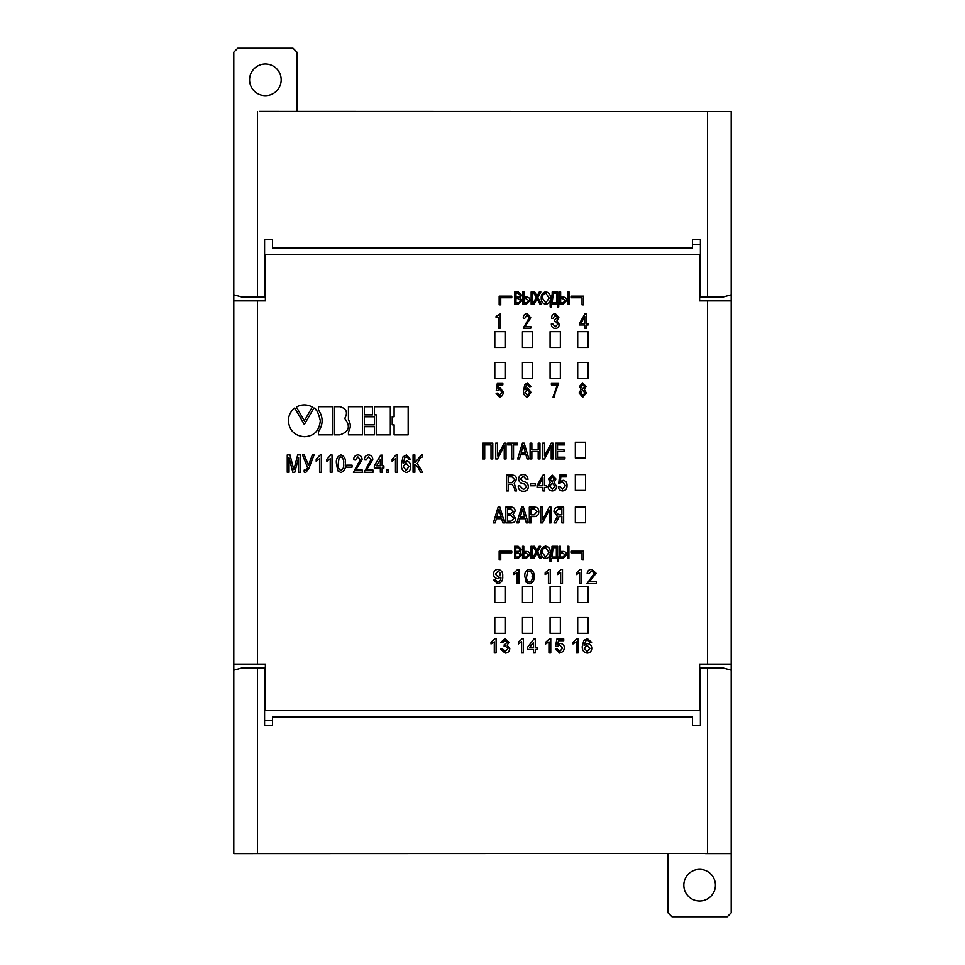 <?xml version="1.0" encoding="UTF-8"?>
<svg xmlns="http://www.w3.org/2000/svg" width="965" height="965" viewBox="0 0 965 965"><rect width="100%" height="100%" fill="white"/><g stroke="black" fill="none" stroke-linecap="round" stroke-linejoin="round"><path stroke-width="1.45" d="M532.716 347.484L532.716 331.695L522.451 331.695L522.451 347.484L532.716 347.484M494.816 362.49L494.816 378.28L505.081 378.28L505.081 362.49L494.816 362.49M532.716 378.28L532.716 362.49L522.451 362.49L522.451 378.28L532.716 378.28M505.081 347.484L505.081 331.695L494.816 331.695L494.816 347.484L505.081 347.484M532.716 602.51L532.716 586.72L522.451 586.72L522.451 602.51L532.716 602.51M522.451 633.305L532.716 633.305L532.716 617.516L522.451 617.516L522.451 633.305M577.721 586.72L577.721 602.51L587.987 602.51L587.987 586.72L577.721 586.72M587.987 617.516L577.721 617.516L577.721 633.305L587.987 633.305L587.987 617.516M550.086 331.695L550.086 347.484L560.351 347.484L560.351 331.695L550.086 331.695M550.086 633.305L560.351 633.305L560.351 617.516L550.086 617.516L550.086 633.305M575.345 522.765L585.61 522.765L585.61 506.975L575.345 506.975L575.345 522.765M577.721 378.28L587.987 378.28L587.987 362.49L577.721 362.49L577.721 378.28M505.081 586.72L494.816 586.72L494.816 602.51L505.081 602.51L505.081 586.72M575.345 458.025L585.61 458.025L585.61 442.235L575.345 442.235L575.345 458.025M494.816 633.305L505.081 633.305L505.081 617.516L494.816 617.516L494.816 633.305M577.721 347.484L587.987 347.484L587.987 331.695L577.721 331.695L577.721 347.484M550.086 602.51L560.351 602.51L560.351 586.72L550.086 586.72L550.086 602.51M575.345 474.599L575.345 490.401L585.61 490.401L585.61 474.599L575.345 474.599M550.086 378.28L560.351 378.28L560.351 362.49L550.086 362.49L550.086 378.28M731.205 300.899L731.205 664.101L707.526 664.101L707.526 300.899L731.205 300.899L731.205 294.844L723.316 296.955L700.409 296.955L700.409 239.429L692.52 239.429L692.52 248.005L272.48 248.005L272.48 239.429L264.591 239.429L264.591 296.955L241.684 296.955L233.795 294.844L233.795 300.899L265.375 300.899L265.375 254.326L264.591 254.326M257.474 300.899L257.474 664.101L233.795 664.101L233.795 853.591L705.548 853.434M707.526 664.101L699.625 664.101L699.625 710.674L265.375 710.674L265.375 664.101L257.474 664.101M700.409 254.326L699.625 254.326L699.625 300.899L707.526 300.899M699.625 254.326L265.375 254.326M317.256 411.536L315.905 409.799M313.951 407.99L304.325 424.479L294.735 408.014C290.706 411.126 288.571 415.372 288.366 420.752C289.295 430.487 294.615 435.818 304.337 436.735C313.902 436.301 319.234 430.969 320.32 420.752C318.39 412.731 316.255 408.485 313.927 408.002M249.585 79.83A15.79 15.79 0 0 1 273.276 66.151A15.79 15.79 0 0 1 273.276 93.508A15.79 15.79 0 0 1 249.585 79.83M731.205 664.101L731.205 853.591L705.548 853.591M259.452 111.409L731.205 111.566L259.452 111.566M731.205 853.591L731.205 912.806L727.26 916.75L671.99 916.75L668.045 912.806L668.045 853.591M233.795 111.409L233.795 52.194L237.74 48.25L293.01 48.25L296.955 52.194L296.955 111.409M264.591 710.674L265.375 710.674M265.375 702.785L264.591 702.785M700.409 702.785L699.625 702.785M699.625 710.674L700.409 710.674M699.625 262.215L700.409 262.215M264.591 262.215L265.375 262.215M233.795 664.101L233.795 300.899M264.591 676.73L265.375 676.73M700.409 692.52L699.625 692.52M683.835 885.17A15.79 15.79 0 0 1 707.526 871.492A15.79 15.79 0 0 1 707.526 898.849A15.79 15.79 0 0 1 683.835 885.17M289.042 472.283L287.256 472.283L287.256 454.913L289.983 454.913L293.83 469.653L297.703 454.913L300.392 454.913L300.392 472.283L298.619 472.283L298.619 457.591L294.795 472.283L292.829 472.283L289.042 457.591L289.042 472.283M307.618 467.663L302.515 454.913L304.264 454.913L308.462 465.407L312.358 454.913L314.095 454.913L308.884 468.411L305.772 472.512L304.18 472.066L304.18 470.064L305.591 470.498L307.618 467.663M321.333 454.913L321.333 472.283L319.548 472.283L319.548 458.749L316.206 461.306L316.206 459.256L320.187 454.913L321.333 454.913M332.02 454.913L332.02 472.283L330.235 472.283L330.235 458.749L326.894 461.306L326.894 459.256L330.874 454.913L332.02 454.913M337.822 470.836L336.471 463.719C335.844 459.292 337.328 456.361 340.922 454.913C344.517 456.361 346.001 459.292 345.386 463.719C346.001 468.146 344.517 471.077 340.922 472.512L337.822 470.836M338.257 463.707C337.714 466.855 338.606 469.111 340.922 470.498C343.25 469.111 344.131 466.843 343.6 463.707C344.143 460.558 343.238 458.291 340.91 456.915L339.053 458.11L338.257 463.707M352.056 467.169L346.712 467.169L346.712 465.154L352.056 465.154L352.056 467.169M355.723 470.064L362.309 470.064L362.309 472.283L353.395 472.283L360.307 459.726L357.894 456.915L355.397 460.04L353.624 459.81C353.721 456.891 355.156 455.251 357.943 454.913C360.657 455.263 362.044 456.867 362.08 459.714L355.723 470.064M366.423 470.064L372.997 470.064L372.997 472.283L364.082 472.283L370.994 459.726L368.594 456.915L366.097 460.04L364.312 459.81C364.408 456.891 365.844 455.251 368.63 454.913C371.344 455.263 372.731 456.867 372.767 459.714L366.423 470.064M382.128 472.283L380.343 472.283L380.343 468.049L374.336 468.049L374.336 465.83L380.789 455.142L382.128 455.142L382.128 465.83L383.901 465.83L383.901 468.049L382.128 468.049L382.128 472.283M376.567 465.83L380.343 465.83L380.343 459.569L376.567 465.83M388.364 472.283L386.579 472.283L386.579 470.064L388.364 470.064L388.364 472.283M397.266 454.913L397.266 472.283L395.481 472.283L395.481 458.749L392.152 461.306L392.152 459.256L396.12 454.913L397.266 454.913M406.47 454.913L410.402 459.364L408.629 459.593L408.002 457.808L406.362 456.915L404.866 457.434L403.286 463.212L406.591 460.932C409.389 461.62 410.728 463.502 410.632 466.565C410.716 469.834 409.281 471.813 406.301 472.512C402.574 471.282 400.97 468.507 401.5 464.153L402.984 456.891L406.47 454.913M403.286 466.517L406.169 470.498L408.846 466.638L406.096 462.935L403.286 466.517M413.08 472.283L413.08 454.913L414.866 454.913L414.866 462.705L421.512 454.913L422.658 454.937L422.658 456.94L420.595 457.458L417.242 463.49L422.658 472.283L420.559 472.283L418.219 467.579L414.866 464.274L414.866 472.283L413.08 472.283M497.699 583.729L493.766 580.086L495.588 579.905L497.795 582.088C500.087 581.437 501.112 579.772 500.883 577.118L497.626 578.626C494.997 578.276 493.658 576.756 493.585 574.054C493.694 571.196 495.154 569.627 497.94 569.338C501.45 570.062 503.042 572.329 502.705 576.153C503.115 580.339 501.45 582.86 497.699 583.729M500.871 574.006L498.23 570.978L495.407 574.151L498.181 576.986L500.871 574.006M518.989 569.338L518.989 583.548L517.168 583.548L517.168 572.474L513.887 574.561L513.887 572.884L517.819 569.338L518.989 569.338M526.239 582.353L524.851 576.539C524.417 572.583 525.937 570.182 529.411 569.338C532.885 570.182 534.405 572.583 533.971 576.539C534.405 580.484 532.885 582.884 529.411 583.729L526.239 582.353M526.673 576.527C526.227 579.314 527.143 581.171 529.411 582.088C531.679 581.171 532.596 579.314 532.137 576.527C532.596 573.729 531.679 571.883 529.387 570.978L527.505 571.943L526.673 576.527M550.255 569.338L550.255 583.548L548.434 583.548L548.434 572.474L545.153 574.561L545.153 572.884L549.085 569.338L550.255 569.338M562.499 569.338L562.499 583.548L560.677 583.548L560.677 572.474L557.396 574.561L557.396 572.884L561.328 569.338L562.499 569.338M581.521 569.338L581.521 583.548L579.7 583.548L579.7 572.474L576.419 574.561L576.419 572.884L580.351 569.338L581.521 569.338M589.362 581.726L596.31 581.726L596.31 583.548L587.022 583.548L594.307 573.27L591.714 570.978L589.024 573.524L587.202 573.343C587.564 570.713 589.084 569.374 591.762 569.338L596.129 573.258L589.362 581.726M496.119 638.721L496.119 652.931L494.297 652.931L494.297 641.858L491.016 643.945L491.016 642.268L494.949 638.721L496.119 638.721M505.093 653.112L500.666 649.107L502.5 648.926L505.153 651.472L507.964 648.637L505.298 645.995L504.116 646.188L504.309 644.548L507.228 642.388L505.069 640.362L502.681 642.545L500.859 642.364L505.009 638.721L509.05 642.328L507.12 645.151L509.785 648.649C509.484 651.447 507.928 652.943 505.093 653.112M523.452 638.721L523.452 652.931L521.631 652.931L521.631 641.858L518.35 643.945L518.35 642.268L522.27 638.721L523.452 638.721M535.285 652.931L533.464 652.931L533.464 649.469L527.276 649.469L527.276 647.648L534.019 638.902L535.285 638.902L535.285 647.648L537.107 647.648L537.107 649.469L535.285 649.469L535.285 652.931M529.52 647.648L533.464 647.648L533.464 642.521L529.52 647.648M550.774 638.721L550.774 652.931L548.952 652.931L548.952 641.858L545.671 643.945L545.671 642.268L549.604 638.721L550.774 638.721M559.748 653.112L555.333 649.107L557.155 648.926L559.76 651.472L562.619 648.166L559.772 645.09L557.336 646.369L555.514 646.188L556.974 638.902L563.717 638.902L563.717 640.724L558.458 640.724L557.734 644.403L560.267 643.45C562.945 643.788 564.332 645.32 564.441 648.058L563.355 651.387L559.748 653.112M578.107 638.721L578.107 652.931L576.286 652.931L576.286 641.858L573.005 643.945L573.005 642.268L576.937 638.721L578.107 638.721M587.492 638.721L591.593 642.364L589.772 642.545L589.108 641.086L587.371 640.362L585.815 640.784L584.115 645.513L587.576 643.643C590.254 643.969 591.654 645.501 591.774 648.251C591.642 651.182 590.134 652.798 587.275 653.112C583.668 652.461 582.004 650.193 582.293 646.273L583.849 640.338L587.492 638.721M584.115 648.215L587.142 651.472L589.953 648.311L587.07 645.271L584.115 648.215M518.169 558.433L514.538 558.433L514.538 546.274L518.181 546.274L521.402 549.423L520.063 552.04L521.715 554.947L518.169 558.433M515.793 551.413L519.158 551.268L520.159 549.58L517.759 547.674L515.793 547.674L515.793 551.413M515.793 557.034L519.049 556.974L520.461 554.923L518.06 552.824L515.793 552.824L515.793 557.034M522.535 558.433L522.535 546.274L523.79 546.274L523.79 551.413L526.13 551.413C528.506 551.353 529.761 552.511 529.869 554.887L526.239 558.433L522.535 558.433M523.79 557.034L526.227 557.034L528.627 554.887L525.575 552.824L523.79 552.824L523.79 557.034M530.967 558.433L530.967 546.274L532.21 546.274L532.21 558.433L530.967 558.433M533.971 558.433L532.415 558.433L536.094 551.775L533.042 546.274L534.574 546.274L536.745 550.593L539.121 546.274L540.677 546.274L537.626 551.799L541.305 558.433L539.773 558.433L536.866 553.186L533.971 558.433M545.647 558.59C542.511 557.939 540.979 555.912 541.039 552.511C540.858 548.952 542.39 546.817 545.647 546.118C548.844 546.805 550.376 548.892 550.243 552.366C550.364 555.84 548.832 557.915 545.647 558.59M542.294 552.535L545.635 557.191L549.001 552.354L545.659 547.517C543.174 548.108 542.053 549.785 542.294 552.535M552.004 548.048L552.004 546.274L557.625 546.274L557.625 557.034L558.554 557.034L558.554 561.244L557.468 561.244L557.468 558.433L551.075 558.433L551.075 561.244L549.978 561.244L549.978 557.034L550.762 557.034L552.004 548.048M556.371 557.034L556.371 547.674L553.102 547.674L552.004 557.034L556.371 557.034M559.23 558.433L559.23 546.274L560.472 546.274L560.472 551.413L562.812 551.413C565.201 551.353 566.443 552.511 566.564 554.887L562.933 558.433L559.23 558.433M560.472 557.034L562.921 557.034L565.309 554.887L562.269 552.824L560.472 552.824L560.472 557.034M567.649 558.433L567.649 546.274L568.904 546.274L568.904 558.433L567.649 558.433M498.628 317.533L496.082 317.533L496.082 316.411L500.232 313.975L500.232 328.184L498.628 328.184L498.628 317.533M524.9 326.616L530.81 326.616L530.81 328.184L523.223 328.184L529.182 317.823L526.974 315.193L524.646 318.474L523.247 318.052C523.271 315.386 524.55 313.902 527.095 313.625L530.786 317.799L524.9 326.616M555.297 328.546C552.668 328.245 551.341 326.713 551.341 323.926L552.8 323.926L555.225 326.966L557.782 324.156L555.719 321.586L554.561 321.61L554.549 320.018L557.432 317.545L555.225 315.193L553.042 318.329L551.642 318.329C551.498 315.567 552.716 313.999 555.273 313.625L558.856 317.437L556.986 320.754L559.205 324.3C559.157 326.906 557.854 328.317 555.297 328.546M584.79 328.184L584.79 324.988L579.531 324.988L579.531 323.323L584.85 313.975L586.382 313.975L586.382 323.42L588.095 323.42L588.095 324.988L586.382 324.988L586.382 328.184L584.79 328.184M580.966 323.42L584.79 323.42L584.79 316.448L580.966 323.42M491.016 444.913L484.707 444.913L484.707 458.954L482.922 458.954L482.922 443.164L492.789 443.164L492.789 458.954L491.016 458.954L491.016 444.913M497.53 443.164L497.53 455.854L504.249 443.164L506.022 443.164L506.022 458.954L504.249 458.954L504.249 446.132L497.53 458.954L495.757 458.954L495.757 443.164L497.53 443.164M511.74 458.954L511.74 444.913L507.638 444.913L507.638 443.164L517.433 443.164L517.433 444.913L513.525 444.913L513.525 458.954L511.74 458.954M525.925 454.78L520.642 454.78L519.46 458.954L517.662 458.954L522.391 443.164L524.188 443.164L528.917 458.954L527.119 458.954L525.925 454.78M521.1 453.031L525.467 453.031L523.283 445.287L521.1 453.031M538.193 451.427L531.872 451.427L531.872 458.954L530.099 458.954L530.099 443.164L531.872 443.164L531.872 449.678L538.193 449.678L538.193 443.164L539.966 443.164L539.966 458.954L538.193 458.954L538.193 451.427M544.513 443.164L544.513 455.854L551.22 443.164L552.993 443.164L552.993 458.954L551.22 458.954L551.22 446.132L544.513 458.954L542.728 458.954L542.728 443.164L544.513 443.164M557.541 444.913L557.541 449.871L564.067 449.871L564.067 451.62L557.541 451.62L557.541 457.205L564.935 457.205L564.935 458.954L555.756 458.954L555.756 443.164L564.73 443.164L564.73 444.913L557.541 444.913M508.386 490.932L506.613 490.932L506.613 475.13L512.282 475.13C515.045 475.178 516.444 476.589 516.48 479.352L514.224 483.32L516.661 490.932L514.864 490.932L514.309 487.82L511.957 484.189L508.386 484.189L508.386 490.932M508.386 476.879L508.386 482.44L512.174 482.44L514.707 479.581L511.92 476.879L508.386 476.879M523.368 491.318C520.002 491.149 518.289 489.339 518.217 485.902L519.978 485.902L523.476 489.569L526.552 486.686L524.043 483.863C520.823 483.634 519.025 482.054 518.651 479.123C518.808 476.143 520.388 474.623 523.368 474.539C526.275 474.816 527.795 476.469 527.939 479.472L526.335 479.472L523.356 476.288L520.424 478.99L523.561 481.656C526.576 482.042 528.157 483.694 528.325 486.613C528.144 489.75 526.504 491.318 523.368 491.318M535.237 485.793L530.497 485.793L530.497 483.791L535.237 483.791L535.237 485.793M542.933 490.932L542.933 487.373L537.083 487.373L537.083 485.528L542.993 475.13L544.706 475.13L544.706 485.624L546.6 485.624L546.6 487.373L544.706 487.373L544.706 490.932L542.933 490.932M538.687 485.624L542.933 485.624L542.933 477.88L538.687 485.624M556.552 486.372C556.503 489.207 555.092 490.727 552.318 490.932C549.555 490.715 548.132 489.195 548.06 486.372L550.303 482.416L548.458 479.038L552.221 475.13L555.961 479.038L554.127 482.416L556.552 486.372M552.318 489.183L554.971 486.179L552.318 483.224L549.64 486.179L552.318 489.183M552.221 481.728L554.38 479.159L552.221 476.879L550.038 479.159L552.221 481.728M562.571 490.932C559.99 490.739 558.59 489.327 558.385 486.674L560.002 486.674L562.547 489.183L565.43 485.624L562.728 482.042L558.747 483.405L559.616 475.13L566.298 475.13L566.298 476.879L560.858 476.879L560.351 481.511L563.15 480.293C565.864 480.872 567.143 482.633 567.01 485.6C567.094 488.809 565.611 490.582 562.571 490.932M501.643 518.736L496.36 518.736L495.19 522.897L493.392 522.897L498.109 507.108L499.918 507.108L504.635 522.897L502.837 522.897L501.643 518.736M496.818 516.987L501.185 516.987L499.002 509.243L496.818 516.987M505.817 522.897L505.817 507.108L511.354 507.108C513.838 507.228 515.093 508.579 515.105 511.148L512.958 514.598L515.696 518.507C515.6 521.414 514.092 522.885 511.161 522.897L505.817 522.897M507.602 508.857L507.602 513.85L510.919 513.85L513.32 511.341L510.968 508.857L507.602 508.857M507.602 515.6L507.602 521.148L511.052 521.148L513.911 518.338L511.052 515.6L507.602 515.6M525.129 518.736L519.858 518.736L518.675 522.897L516.878 522.897L521.607 507.108L523.404 507.108L528.132 522.897L526.335 522.897L525.129 518.736M520.304 516.987L524.683 516.987L522.487 509.243L520.304 516.987M529.315 522.897L529.315 507.108L534.477 507.108C537.348 507.216 538.784 508.724 538.784 511.619C538.856 514.719 537.372 516.359 534.357 516.565L531.088 516.565L531.088 522.897L529.315 522.897M531.088 508.857L531.088 514.815L534.152 514.815L537.01 511.655L534.152 508.857L531.088 508.857M542.535 507.108L542.535 519.809L549.242 507.108L551.027 507.108L551.027 522.897L549.242 522.897L549.242 510.087L542.535 522.897L540.762 522.897L540.762 507.108L542.535 507.108M561.883 522.897L561.883 516.565L559.097 516.565L556.105 522.897L553.982 522.897L557.432 516.347L553.982 511.8C553.982 508.844 555.418 507.288 558.301 507.108L563.656 507.108L563.656 522.897L561.883 522.897M561.883 508.857L558.433 508.857L555.756 511.824L558.663 514.815L561.883 514.815L561.883 508.857M499.629 397.303L496.094 393.298L497.554 393.117L499.641 395.662L501.921 392.357L499.665 389.293L497.735 390.56L496.275 390.379L497.373 383.093L502.837 383.093L502.837 384.914L498.579 384.914L498.036 388.593L500.063 387.653L503.38 392.248L502.512 395.578L499.629 397.303M527.638 382.912L530.859 386.555L529.399 386.736L527.541 384.553L526.323 384.975L525.032 389.703L527.746 387.834L531.039 392.441L527.493 397.303C524.453 396.301 523.139 394.034 523.573 390.475L524.791 384.528L527.638 382.912M525.032 392.405L527.385 395.662L529.58 392.502L527.336 389.474L525.032 392.405M557.239 384.914L551.413 384.914L551.413 383.093L558.699 383.093L555.032 393.262L554.513 397.122L553.054 397.122L557.239 384.914M579.072 392.936L581.159 389.329L579.434 386.495L582.691 382.912L585.996 386.543L584.295 389.329L586.358 392.984L582.715 397.303L579.072 392.936M580.894 386.507L582.727 388.557L584.537 386.591L582.715 384.553L580.894 386.507M580.532 392.9L582.727 395.662L584.899 392.96L582.679 390.198L580.532 392.9M518.35 304.144L514.719 304.144L514.719 291.973L518.362 291.973L521.582 295.133L520.244 297.751L521.896 300.658L518.35 304.144M515.973 297.123L519.339 296.979L520.34 295.278L517.94 293.372L515.973 293.372L515.973 297.123M515.973 302.733L519.23 302.684L520.654 300.634L518.241 298.523L515.973 298.523L515.973 302.733M522.728 304.144L522.728 291.973L523.971 291.973L523.971 297.123L526.311 297.123C528.687 297.063 529.942 298.221 530.05 300.585L526.42 304.144L522.728 304.144M523.971 302.733L526.408 302.733L528.808 300.598L525.756 298.523L523.971 298.523L523.971 302.733M531.148 304.144L531.148 291.973L532.391 291.973L532.391 304.144L531.148 304.144M534.152 304.144L532.596 304.144L536.275 297.485L533.223 291.973L534.755 291.973L536.926 296.303L539.302 291.973L540.858 291.973L537.819 297.51L541.486 304.144L539.954 304.144L537.047 298.885L534.152 304.144M545.828 304.301C542.692 303.637 541.16 301.611 541.22 298.221C541.039 294.663 542.571 292.528 545.828 291.816C549.025 292.516 550.557 294.602 550.424 298.076C550.545 301.538 549.013 303.613 545.828 304.301M542.475 298.233L545.816 302.889L549.182 298.064L545.84 293.227C543.355 293.818 542.234 295.495 542.475 298.233M552.185 293.758L552.185 291.973L557.806 291.973L557.806 302.733L558.735 302.733L558.735 306.954L557.649 306.954L557.649 304.144L551.256 304.144L551.256 306.954L550.159 306.954L550.159 302.733L550.943 302.733L552.185 293.758M556.552 302.733L556.552 293.372L553.283 293.372L552.185 302.733L556.552 302.733M559.41 304.144L559.41 291.973L560.653 291.973L560.653 297.123L562.993 297.123C565.381 297.063 566.624 298.221 566.745 300.585L563.114 304.144L559.41 304.144M560.653 302.733L563.102 302.733L565.49 300.598L562.45 298.523L560.653 298.523L560.653 302.733M567.83 304.144L567.83 291.973L569.085 291.973L569.085 304.144L567.83 304.144M571.003 552.764L582.064 552.764L582.064 559.881L583.644 559.881L583.644 551.196L571.003 551.196L571.003 552.764M499.158 559.881L500.739 559.881L500.739 552.764L511.788 552.764L511.788 551.196L499.158 551.196L499.158 559.881M571.003 297.751L582.064 297.751L582.064 304.856L583.644 304.856L583.644 296.171L571.003 296.171L571.003 297.751M499.158 304.856L500.739 304.856L500.739 297.751L511.788 297.751L511.788 296.171L499.158 296.171L499.158 304.856M296.364 407.025L304.337 420.812L312.346 407.025C307.003 404.214 301.683 404.214 296.364 407.025M318.438 409.98C323.335 417.121 323.335 424.359 318.438 431.681L318.438 434.865L332.527 434.865L332.527 406.723L318.438 406.723L318.438 409.98M339.849 434.865C349.185 431.741 350.802 426.277 344.722 418.472C348.124 412.453 346.495 408.545 339.849 406.723L334.397 406.723L334.397 434.865L339.849 434.865M348.449 419.763C350.898 423.707 350.898 427.736 348.449 431.862L348.449 434.865L362.514 434.865L362.514 406.723L348.449 406.723L348.449 419.763M364.408 406.735L364.408 414.89L372.514 414.89L372.514 406.735L364.408 406.735M364.408 416.784L364.408 424.841L374.384 424.841L374.384 416.784L364.408 416.784M364.408 426.711L364.408 434.865L374.384 434.865L374.384 426.711L364.408 426.711M374.384 406.735L374.384 414.89L376.254 414.89L376.254 434.877L390.33 434.877L390.33 406.735L374.384 406.735M392.212 416.784L392.212 424.841L394.106 424.841L394.106 434.877L408.171 434.877L408.171 406.735L394.106 406.735L394.106 416.784L392.212 416.784M692.52 244.447L700.409 244.447M272.48 720.553L264.591 720.553M233.795 294.844L233.795 111.566M731.205 294.844L731.205 111.566M707.526 296.955L707.526 111.566M257.474 296.955L257.474 111.566M233.795 670.156L241.684 668.045L264.591 668.045L264.591 725.571L272.48 725.571L272.48 716.995L692.52 716.995L692.52 725.571L700.409 725.571L700.409 668.045L707.526 668.045L707.526 853.434L233.795 853.434M731.205 670.156L723.316 668.045L707.526 668.045M257.474 668.045L257.474 853.434M731.205 853.434L707.526 853.434M264.591 288.27L265.375 288.27M264.591 272.48L265.375 272.48M264.591 692.52L265.375 692.52M700.409 272.48L699.625 272.48M700.409 288.27L699.625 288.27M700.409 676.73L699.625 676.73"/></g></svg>
